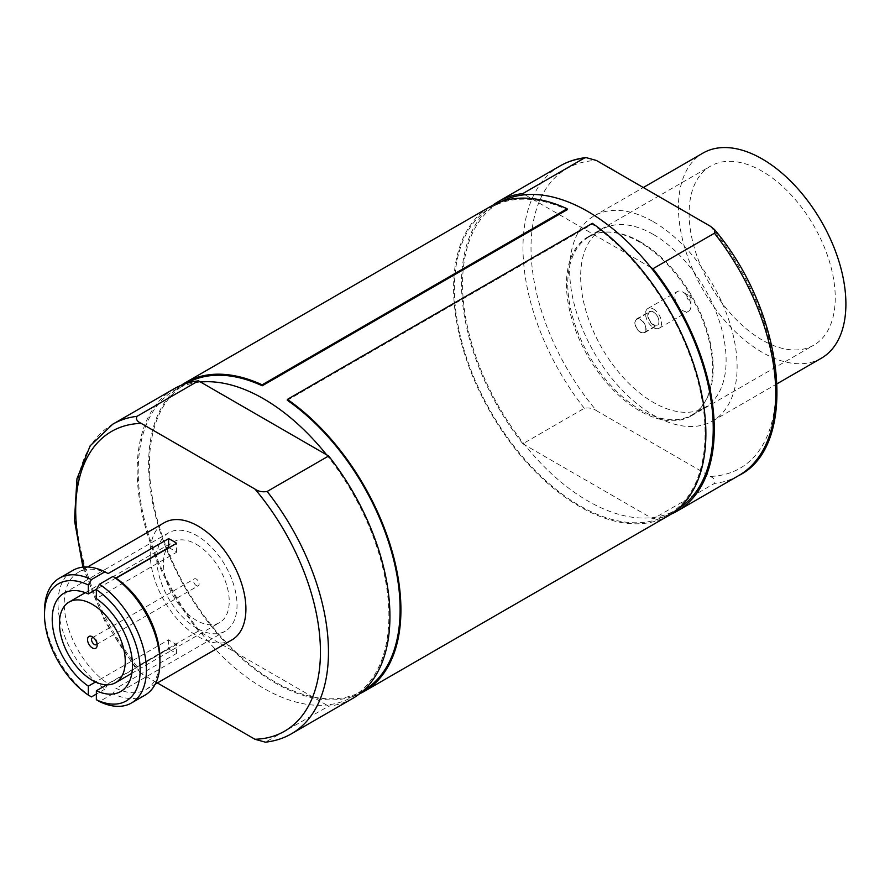 <?xml version="1.0" encoding="UTF-8"?>
<svg xmlns="http://www.w3.org/2000/svg" width="890" height="890" viewBox="0 0 890 890"><rect width="100%" height="100%" fill="white"/><g stroke="black" fill="none" stroke-linecap="round" stroke-linejoin="round"><path stroke-width="0.67" stroke-dasharray="4.45 3.34" d="M640.489 241.924A102.84 59.374 60 0 1 707.672 332.549A102.84 59.374 60 0 1 691.908 414.963A102.84 59.374 60 0 1 640.489 409.867A102.84 59.374 60 0 1 573.305 319.243A102.84 59.374 60 0 1 589.069 236.829A102.84 59.374 60 0 1 640.489 241.924M653.382 234.47A102.84 59.374 60 0 1 720.577 325.095A102.84 59.374 60 0 1 704.813 407.509A102.84 59.374 60 0 1 653.382 402.414A102.84 59.374 60 0 1 586.198 311.789A102.84 59.374 60 0 1 601.963 229.386A102.84 59.374 60 0 1 653.382 234.47M653.382 324.928A7.943 4.583 60 0 1 648.198 317.93A7.943 4.583 60 0 1 649.411 311.567A7.943 4.583 60 0 1 653.382 311.956A7.943 4.583 60 0 1 658.578 318.954A7.943 4.583 60 0 1 657.365 325.328A7.943 4.583 60 0 1 653.382 324.928M640.489 332.382A7.943 4.583 60 0 1 635.293 325.384A7.943 4.583 60 0 1 636.517 319.009A7.943 4.583 60 0 1 640.489 319.41A7.943 4.583 60 0 1 645.673 326.407A7.943 4.583 60 0 1 644.46 332.771A7.943 4.583 60 0 1 640.489 332.382M688.949 295.591L688.949 295.591A2.837 1.635 60 0 1 690.963 299.073A2.837 1.635 60 0 1 688.949 300.23A2.837 1.635 60 0 1 686.947 296.748A2.837 1.635 60 0 1 688.949 295.591L682.93 292.12A11.348 6.553 60 0 1 690.963 306.015A11.348 6.553 60 0 1 688.604 311.211A11.348 6.553 60 0 1 682.93 310.655A11.348 6.553 60 0 1 675.521 300.653A11.348 6.553 60 0 1 677.257 291.553A11.348 6.553 60 0 1 682.93 292.12L688.949 295.591M653.538 309.086A11.348 6.553 60 0 1 660.959 319.087A11.348 6.553 60 0 1 659.212 328.188A11.348 6.553 60 0 1 653.538 327.62A11.348 6.553 60 0 1 646.129 317.619A11.348 6.553 60 0 1 647.864 308.53A11.348 6.553 60 0 1 653.538 309.086M640.489 319.721A7.554 4.361 60 0 1 645.428 326.385A7.554 4.361 60 0 1 644.26 332.437A7.554 4.361 60 0 1 640.489 332.07A7.554 4.361 60 0 1 635.549 325.406A7.554 4.361 60 0 1 636.706 319.343A7.554 4.361 60 0 1 640.489 319.721M653.538 312.19A7.554 4.361 60 0 1 658.478 318.843A7.554 4.361 60 0 1 657.321 324.906A7.554 4.361 60 0 1 653.538 324.527A7.554 4.361 60 0 1 648.599 317.864A7.554 4.361 60 0 1 649.756 311.811A7.554 4.361 60 0 1 653.538 312.19M97.021 643.748A3.972 2.292 -120 0 0 97.155 642.825A3.972 2.292 -120 0 0 94.351 637.963L92.349 636.795L94.351 637.963A3.972 2.292 -120 0 0 93.483 637.618M196.334 585.564A3.972 2.292 60 0 1 193.742 582.06A3.972 2.292 60 0 1 194.343 578.878A3.972 2.292 60 0 1 196.334 579.078A3.972 2.292 60 0 1 198.926 582.583A3.972 2.292 60 0 1 198.325 585.765A3.972 2.292 60 0 1 196.334 585.564M196.334 544.324A46.536 26.867 60 0 1 226.728 585.331A46.536 26.867 60 0 1 219.596 622.622A46.536 26.867 60 0 1 196.334 620.319A46.536 26.867 60 0 1 165.929 579.312A46.536 26.867 60 0 1 173.072 542.021A46.536 26.867 60 0 1 196.334 544.324M159.933 658.578A67.662 39.06 60 0 1 145.916 689.561A67.662 39.06 60 0 1 116.101 688.326L176.609 653.394A67.662 39.06 60 0 1 172.593 651.269A67.662 39.06 60 0 1 168.588 648.765L108.079 683.698A67.662 39.06 60 0 1 67.162 624.001A67.662 39.06 60 0 1 78.264 572.359A67.662 39.06 60 0 1 108.079 573.594M231.901 639.921A67.662 39.06 60 0 1 198.07 636.573A67.662 39.06 60 0 1 153.87 576.942A67.662 39.06 60 0 1 164.238 522.719M174.184 388.73A178.734 103.196 60 0 0 198.481 631.043L200.528 632.223A177.255 102.339 -120 0 0 263.551 688.248A177.255 102.339 -120 0 0 326.586 705.002L328.632 706.182L265.409 742.182M363.632 690.418A177.255 102.339 60 0 1 363.409 690.54A177.255 102.339 60 0 1 274.776 681.762A177.255 102.339 60 0 1 158.976 525.567A177.255 102.339 60 0 1 186.143 383.523A177.255 102.339 60 0 1 186.377 383.39M287.325 400.278L592.284 224.202A177.255 102.339 60 0 1 697.793 380.508A177.255 102.339 60 0 1 668.368 514.476A177.255 102.339 60 0 1 579.735 505.698A177.255 102.339 60 0 1 463.935 349.492A177.255 102.339 60 0 1 491.113 207.459A177.255 102.339 60 0 1 567.186 209.717M678.603 508.513A177.255 102.339 60 0 1 676.534 509.77A177.255 102.339 60 0 1 650.924 517.746A177.255 102.339 60 0 1 587.901 500.981A177.255 102.339 60 0 1 524.878 444.967A177.255 102.339 60 0 1 499.268 202.742A177.255 102.339 60 0 1 501.393 201.574M326.586 454.801A177.255 102.339 60 0 1 352.184 697.026A177.255 102.339 60 0 1 326.586 705.002L200.528 632.223A177.255 102.339 60 0 1 174.93 389.998A177.255 102.339 60 0 1 200.528 382.021M653.382 221.755A118.415 68.363 60 0 1 730.746 326.107A118.415 68.363 60 0 1 712.59 420.992A118.415 68.363 60 0 1 653.382 415.129A118.415 68.363 60 0 1 576.03 310.777A118.415 68.363 60 0 1 594.175 215.892A118.415 68.363 60 0 1 653.382 221.755M821.381 358.192A118.415 68.363 60 0 1 762.174 352.329A118.415 68.363 60 0 1 684.81 247.976A118.415 68.363 60 0 1 702.966 153.091M762.174 340.013A103.329 59.663 60 0 1 694.667 248.955A103.329 59.663 60 0 1 710.509 166.152A103.329 59.663 60 0 1 762.174 171.269A103.329 59.663 60 0 1 829.68 262.328A103.329 59.663 60 0 1 813.838 345.131A103.329 59.663 60 0 1 762.174 340.013M639.554 410.802A103.329 59.663 60 0 1 572.048 319.744A103.329 59.663 60 0 1 587.878 236.94A103.329 59.663 60 0 1 639.554 242.058A103.329 59.663 60 0 1 707.049 333.116A103.329 59.663 60 0 1 691.219 415.919A103.329 59.663 60 0 1 639.554 410.802M176.609 653.394L176.609 644.449A56.749 32.763 60 0 1 172.593 642.357A56.749 32.763 60 0 1 168.588 639.81L95.508 682.007M115.834 578.066L96.632 589.147M168.889 547.75A56.749 32.763 60 0 1 172.593 549.697A56.749 32.763 60 0 1 176.609 552.245L96.354 598.569M196.912 628.318A56.749 32.763 60 0 1 159.844 578.311A56.749 32.763 60 0 1 168.544 532.843A56.749 32.763 60 0 1 196.912 535.658A56.749 32.763 60 0 1 233.981 585.665A56.749 32.763 60 0 1 225.281 631.132A56.749 32.763 60 0 1 196.912 628.318M710.276 226.182A173.061 99.914 60 0 1 775.757 389.097A173.061 99.914 60 0 1 710.276 476.395L596.5 410.702A173.061 99.914 60 0 1 531.019 247.798A173.061 99.914 60 0 1 596.5 160.5M492.804 205.234A178.734 103.196 60 0 0 522.831 443.787L584.296 408.299C588.98 407.486 593.052 408.288 596.5 410.702M710.276 476.395C714.459 478.397 715.849 480.734 714.448 483.437L652.971 518.926A178.734 103.196 60 0 0 671.138 514.12M522.831 443.787L652.971 518.926M352.918 698.294A178.734 103.196 60 0 1 328.632 706.182M198.481 631.043L137.004 666.532L137.016 670.281L141.176 673.574L157.385 682.942M108.079 683.698L104.964 689.105A72.068 41.608 60 0 1 61.165 625.514A72.068 41.608 60 0 1 72.947 570.345M104.964 689.105L96.354 694.067M91.448 696.903A72.068 41.608 60 0 1 44.5 611.141M145.003 695.168A72.068 41.608 60 0 1 112.986 693.733L116.101 688.326M112.986 693.733L99.469 701.543M176.609 644.449L106.655 684.833M176.609 552.245L176.609 543.289M168.588 639.81L168.588 648.765M650.924 267.545L524.878 194.765M359.605 693.811A178.389 102.995 60 0 1 185.576 588.535A178.389 102.995 60 0 1 181.415 385.181M592.362 223.334L592.284 224.202M668.935 515.455A178.389 102.995 60 0 1 490.535 412.459A178.389 102.995 60 0 1 490.546 206.469M584.296 408.299A178.734 103.196 60 0 1 560.01 165.974M738.745 475.549A178.734 103.196 60 0 1 714.448 483.437M291.442 733.794A178.734 103.196 60 0 1 267.156 741.682M141.176 673.574A173.061 99.914 60 0 1 84.116 567.041M137.004 666.532A178.734 103.196 60 0 1 112.718 424.219M691.908 414.963L704.813 407.509M636.517 319.009L649.411 311.567M644.46 332.771L657.365 325.328M589.069 236.829L601.963 229.386M690.963 299.073L690.963 306.015M659.212 328.188L688.604 311.211M644.26 332.437L657.321 324.906M636.706 319.343L649.756 311.811M647.864 308.53L677.257 291.553M92.36 637.763L194.343 578.878M131.853 673.285L219.596 622.622M85.318 592.684L173.072 542.021M96.331 644.638L198.325 585.765M97.155 642.825L97.155 645.139M145.916 689.561L155.205 684.199M352.184 697.026L363.409 690.54M668.368 514.476L676.534 509.77M712.59 420.992L777.248 383.668M587.878 236.94L710.509 166.152M63.969 593.218L168.544 532.843M82.915 567.141L104.675 620.975L137.016 670.281M120.717 691.508L225.281 631.132M691.219 415.919L813.838 345.131M594.175 215.892L643.314 187.523M174.93 389.998L186.143 383.523M491.113 207.459L499.268 202.742M78.264 572.359L87.554 566.997"/><path stroke-width="1.33" d="M92.349 647.92A6.809 3.927 60 0 1 87.532 639.576A6.809 3.927 60 0 1 92.349 636.795L92.349 636.795A6.809 3.927 60 0 1 97.155 645.139A6.809 3.927 60 0 1 92.349 647.92M93.483 637.618A3.972 2.292 -120 0 0 92.36 637.763A3.972 2.292 -120 0 0 91.759 640.945A3.972 2.292 -120 0 0 94.351 644.449A3.972 2.292 -120 0 0 96.331 644.638A3.972 2.292 -120 0 0 97.021 643.748M92.349 604.366A46.536 26.867 60 0 1 122.742 645.372A46.536 26.867 60 0 1 115.611 682.663A46.536 26.867 60 0 1 92.349 680.349A46.536 26.867 60 0 1 61.944 639.354A46.536 26.867 60 0 1 69.075 602.063A46.536 26.867 60 0 1 92.349 604.366M87.554 566.997L164.238 522.719A67.662 39.06 60 0 1 198.07 526.079A67.662 39.06 60 0 1 242.269 585.698A67.662 39.06 60 0 1 231.901 639.921L155.205 684.199M116.101 578.222L112.986 576.42A72.068 41.608 60 0 1 159.933 662.182L159.933 658.578A67.662 39.06 60 0 0 116.101 578.222L176.609 543.289A67.662 39.06 -120 0 0 172.593 540.775A67.662 39.06 -120 0 0 168.588 538.661L168.588 547.606L115.834 578.066M359.605 693.811A178.389 102.995 60 0 0 363.977 691.53A178.389 102.995 60 0 0 393.591 556.706A178.389 102.995 60 0 0 287.403 399.399L287.325 400.278A177.255 102.339 60 0 1 392.779 556.372A177.255 102.339 60 0 1 363.632 690.418M501.393 201.574A177.255 102.339 60 0 1 524.878 194.765A177.255 102.339 60 0 1 587.901 211.52A177.255 102.339 60 0 1 650.924 267.545A177.255 102.339 60 0 1 678.603 508.513M328.632 455.98L326.586 454.801A177.255 102.339 -120 0 0 263.551 398.776A177.255 102.339 -120 0 0 200.528 382.021L198.481 380.842L137.004 416.331C135.603 419.023 136.993 421.37 141.176 423.373L254.963 489.066A173.061 99.914 60 0 1 320.433 651.97A173.061 99.914 60 0 1 254.963 739.267L265.409 742.182C274.932 741.114 283.61 738.311 291.442 733.794L352.918 698.294A178.734 103.196 60 0 0 328.632 455.98L267.156 491.469C262.472 492.281 258.4 491.48 254.963 489.066M643.314 187.523L702.966 153.091A118.415 68.363 60 0 1 762.174 158.954A118.415 68.363 60 0 1 839.526 263.307A118.415 68.363 60 0 1 821.381 358.192L777.248 383.668M95.508 682.007L88.333 686.145A56.749 32.763 60 0 1 54.546 636.105A56.749 32.763 60 0 1 63.969 593.218A56.749 32.763 60 0 1 88.333 593.942L96.632 589.147M586.043 157.575C576.531 158.654 567.842 161.457 560.01 165.974A178.734 103.196 60 0 1 584.296 158.086L586.043 157.586L596.5 160.5L710.276 226.182L714.436 229.487C786.382 314.448 798.519 446.658 738.745 475.549A178.734 103.196 60 0 0 714.448 233.225L714.436 229.487M714.448 233.225L652.971 268.724A178.734 103.196 60 0 1 677.268 511.038A178.734 103.196 60 0 1 671.138 514.12M584.296 158.086L522.831 193.575A178.734 103.196 60 0 0 498.534 201.463L560.01 165.974M492.804 205.234A178.734 103.196 60 0 1 498.534 201.463M524.878 194.765L522.831 193.575M652.971 268.724L650.924 267.545M137.004 416.331A178.734 103.196 60 0 0 112.718 424.219L174.184 388.73A178.734 103.196 60 0 1 198.481 380.842M96.354 694.067L91.448 696.903L88.333 695.09A67.662 39.06 60 0 1 44.5 614.734L44.5 611.141A72.068 41.608 60 0 1 59.43 578.155L72.947 570.345A72.068 41.608 60 0 1 104.964 571.781L108.079 573.594L168.588 538.661M59.43 578.155A72.068 41.608 60 0 1 91.448 579.59L104.964 571.781M44.5 614.734A67.662 39.06 60 0 1 88.333 584.997L91.448 579.59M88.333 686.145L88.333 695.09M88.333 584.997L88.333 593.942M159.933 662.182A72.068 41.608 60 0 1 145.003 695.168L131.486 702.978A72.068 41.608 60 0 1 99.469 701.543L96.354 699.729L96.354 690.774A56.749 32.763 60 0 0 120.717 691.508A56.749 32.763 60 0 0 130.14 648.61A56.749 32.763 60 0 0 96.354 598.569L96.354 589.625A67.662 39.06 60 0 1 140.186 669.981A67.662 39.06 60 0 1 96.354 699.729M112.986 576.42L99.469 584.218A72.068 41.608 60 0 1 143.268 647.809A72.068 41.608 60 0 1 131.486 702.978M99.469 584.218L96.354 589.625M106.655 684.833L96.354 690.774M181.415 385.181A178.389 102.995 60 0 1 185.576 382.544L490.546 206.469A178.389 102.995 60 0 1 567.108 208.749L567.186 209.717L262.227 385.782A177.255 102.339 60 0 0 186.377 383.39M157.385 682.942L254.963 739.267M326.586 454.801L200.528 382.021M567.108 208.749L262.149 384.814L262.227 385.782M185.576 382.544A178.389 102.995 60 0 1 262.149 384.814M287.403 399.399L592.362 223.334A178.389 102.995 60 0 1 698.55 380.642A178.389 102.995 60 0 1 668.935 515.455L363.977 691.53M267.156 491.469A178.734 103.196 60 0 1 291.442 733.794M84.116 567.041A173.061 99.914 60 0 1 141.176 423.373M115.611 682.663L131.853 673.285M69.075 602.063L85.318 592.684M677.268 511.038L738.745 475.549M112.718 424.219L90.179 445.79L76.974 478.675L74.449 520.305L82.915 567.141"/></g></svg>
